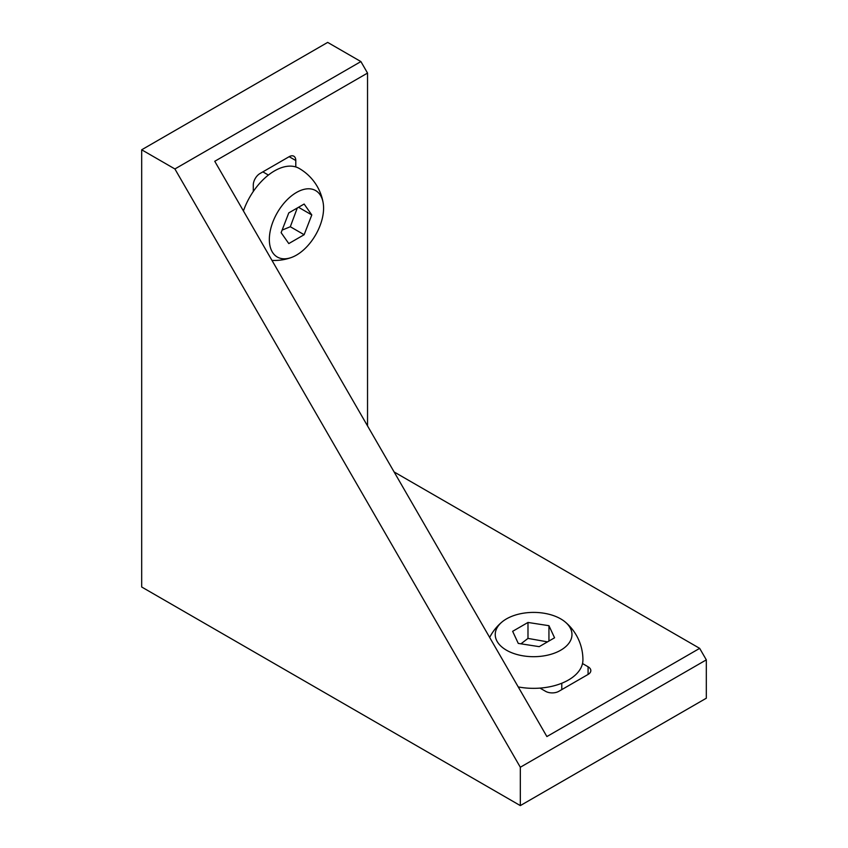 <?xml version="1.0" encoding="UTF-8"?>
<svg xmlns="http://www.w3.org/2000/svg" width="848" height="848" viewBox="0 0 848 848"><rect width="100%" height="100%" fill="white"/><g stroke="black" fill="none" stroke-linecap="round" stroke-linejoin="round"><path stroke-width="1.27" d="M295.793 166.95L295.793 160.526A9.392 5.427 120 0 0 293.853 156.223A9.392 5.427 120 0 0 289.157 156.689L259.923 173.564A9.392 5.427 120 0 0 253.287 185.065L253.287 191.5M706.32 659.861L706.32 698.211L520.322 805.6L141.68 586.996L141.68 149.789L174.9 168.964L520.322 767.249L706.32 659.861L699.674 648.36L546.886 736.562L214.756 161.29L367.534 73.076L360.898 61.575L174.9 168.964M360.898 61.575L327.678 42.4L141.68 149.789M367.534 425.919L367.534 73.076M539.996 688.099L545.561 691.311A9.392 5.427 0 0 0 558.843 691.311L588.077 674.436A9.392 5.427 0 0 0 590.823 670.598A9.392 5.427 0 0 0 588.077 666.772L582.512 663.549M699.674 648.36L394.108 471.944M520.322 767.249L520.322 805.6M297.288 207.983L290.313 226.734L282.108 230.115M281.123 232.659L288.786 243.577L304.135 234.716L311.799 214.947L304.135 204.039L288.786 212.89L281.123 232.659M243.418 210.94A49.322 28.472 -60 0 1 299.196 168.434A49.322 49.322 0 0 1 323.162 202.873A38.361 22.143 -60 0 1 323.586 208.142A38.361 22.143 -60 0 1 291.68 257.389A38.361 22.143 -60 0 1 269.388 237.588A38.361 22.143 -60 0 1 294.86 193.461A38.361 22.143 -60 0 1 323.162 202.873M290.313 226.734L304.135 234.716M298.517 207.272L311.799 214.947M547.077 641.788L527.986 638.406L520.958 643.823M518.266 643.409L539.222 646.653L554.56 637.791L548.942 625.697L527.986 622.453L512.648 631.315L518.266 643.409M565.086 621.891A38.361 22.143 180 0 1 559.076 651.105A38.361 22.143 180 0 1 508.132 651.105A38.361 22.143 180 0 1 502.122 621.891A38.361 22.143 180 0 1 560.729 618.892A38.361 22.143 180 0 1 565.086 621.891A49.322 49.322 0 0 1 582.926 659.861A49.322 28.472 180 0 1 518.223 686.922M548.942 641.035L548.942 625.697M527.986 638.406L527.986 622.453M588.077 666.772L588.077 674.436M295.793 160.526L289.157 156.689M268.392 175.059L262.869 171.868M271.975 260.4A49.322 49.322 0 0 0 291.68 257.389M561.789 683.234L561.789 689.615M502.122 621.891A49.322 49.322 0 0 0 489.667 637.452"/></g></svg>
